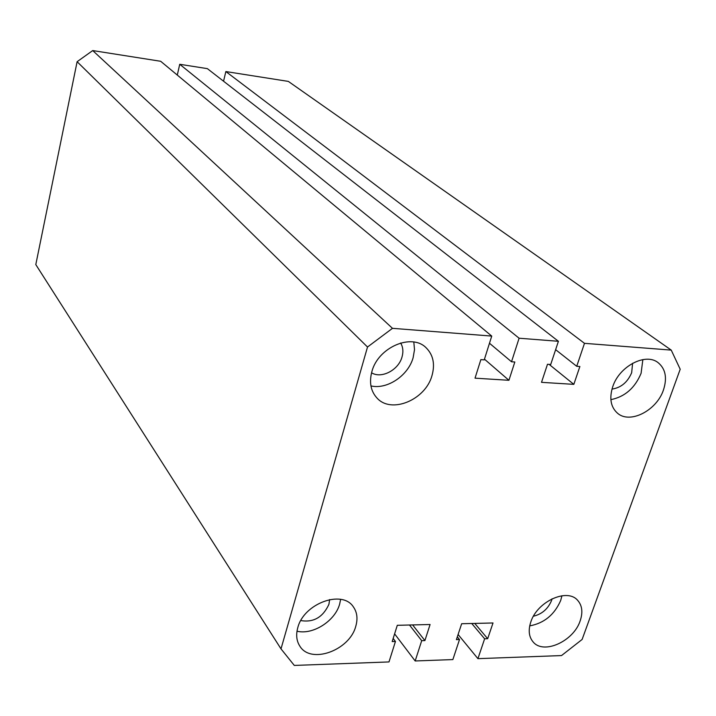 <?xml version="1.0" encoding="UTF-8"?>
<svg xmlns="http://www.w3.org/2000/svg" width="716" height="716" viewBox="0 0 716 716"><rect width="100%" height="100%" fill="white"/><g stroke="black" fill="none" stroke-linecap="round" stroke-linejoin="round"><path stroke-width="1.07" d="M297.775 627.726C295.842 634.779 296.505 640.874 299.771 646.011C310.556 664.582 349.578 650.54 355.762 626.312C357.955 618.749 357.15 612.269 353.355 606.864C342.248 589.331 303.629 603.543 297.775 627.726M296.997 631.199C312.874 635.182 335.097 620.996 339.644 604.116L340.628 599.373M530.78 622.052C528.122 630.232 528.882 636.837 533.071 641.867C543.435 654.97 573.614 641.312 580.166 620.853C583.057 612.287 582.189 605.423 577.57 600.25C567.072 587.809 537.063 601.619 530.78 622.052M529.715 625.882C544.16 623.206 554.488 614.713 560.709 600.42L561.944 595.757M612.708 386.801C609.119 398.356 610.73 407.171 617.559 413.257C629.999 424.248 656.688 410.563 663.446 389.978C667.348 377.932 665.558 368.812 658.076 362.618C645.51 352.433 619.152 366.35 612.708 386.801M610.873 399.644C624.844 396.816 634.913 388.045 641.088 373.322L642.861 359.602M371.855 371.694C369.062 382.38 370.754 391.151 376.956 397.989C391.196 414.233 425.564 399.922 432.025 375.47C435.176 364.05 433.189 354.805 426.074 347.725C411.539 332.851 377.896 347.493 371.855 371.694M370.933 385.915C387.159 389.772 408.192 375.649 413.123 357.714L414.51 349.685L413.812 342.024M400.647 342.991C403.036 347.036 403.493 351.69 402.025 356.953C398.579 370.074 381.395 379.05 371.559 372.776M632.604 363.263L631.673 372.678C627.592 382.272 621.032 387.75 611.992 389.092M552.063 598.8L551.535 600.572C547.991 608.94 541.958 614.149 533.447 616.207M329.629 599.569L328.93 604.295C322.952 617.273 313.581 622.696 300.801 620.575M671.232 350.106L584.48 343.331L225.853 71.555L288.333 81.4L671.232 350.106L680.2 369.241L582.117 639.46L561.523 655.57L477.921 658.657L484.634 638.797L487.677 638.699L493.011 622.974L461.659 623.734L456.396 639.639L459.511 639.549L452.861 659.579L415.173 660.966L394.606 633.866M458.097 634.492L477.921 658.657M471.737 623.493L484.634 638.797M474.753 623.421L487.677 638.699M457.318 636.864L459.511 639.549M409.489 625.005L421.706 640.677L415.173 660.966M412.64 624.934L424.901 640.578L421.706 640.677M393.165 638.448L395.447 641.464L392.189 641.563L397.299 625.301L430.083 624.504L424.901 640.578M281.003 648.875L367.514 347.018L77.113 61.701L35.8 264.589L281.003 648.875L294.303 665.433L388.985 661.933L395.447 641.464M367.514 347.018L392.475 328.331L92.722 50.568L77.113 61.701M92.722 50.568L160.679 61.281L491.74 336.081L392.475 328.331M491.74 336.081L484.24 359.871L480.857 359.638L475.03 378.164L508.924 380.294L514.831 362.001L511.519 361.768L519.1 338.22L179.734 64.288L177.291 75.073M484.463 359.163L508.924 380.294M489.484 343.25L511.519 361.768M179.734 64.288L207.363 68.638L558.408 341.29L519.1 338.22M549.136 364.381L573.829 384.358L541.511 382.335L547.489 364.265L550.711 364.489L558.408 341.29M555.625 349.676L576.72 366.297L579.879 366.511L573.829 384.358M584.48 343.331L576.72 366.297M225.853 71.555L223.553 81.221"/></g></svg>
